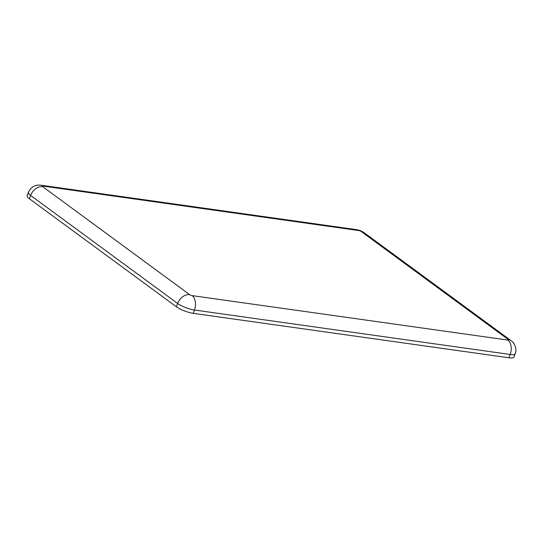 <?xml version="1.0" encoding="UTF-8"?>
<svg xmlns="http://www.w3.org/2000/svg" width="543" height="543" viewBox="0 0 543 543"><rect width="100%" height="100%" fill="white"/><g stroke="black" fill="none" stroke-linecap="round" stroke-linejoin="round"><path stroke-width="0.81" d="M193.233 313.338L194.462 310.019L510.21 354.47A12.801 3.197 -159.7 0 0 515.164 353.731L513.936 357.056A12.801 3.197 -159.7 0 1 508.981 357.789L193.233 313.338A12.801 3.197 -159.7 0 1 176.4 306.781L29.376 198.758A12.801 3.197 -159.7 0 1 27.15 195.69L28.379 192.371A12.801 3.197 -159.7 0 0 30.605 195.432A10.969 8.009 -53.7 0 1 42.673 186.649A1.826 0.455 -159.7 0 1 43.06 186.106L358.808 230.565A1.826 0.455 -159.7 0 1 361.217 231.501L508.241 339.524A1.826 0.455 -159.7 0 1 507.854 340.067A10.969 6.978 98 0 1 510.21 354.47L508.981 357.789M29.376 198.758L30.605 195.432L177.629 303.462A10.969 8.009 -53.7 0 1 189.697 294.679L42.673 186.649M176.4 306.781L177.629 303.462A12.801 3.197 -159.7 0 0 194.462 310.019A10.969 6.978 -82 0 0 192.1 295.616A1.826 0.455 -159.7 0 1 189.697 294.679M515.164 353.731C517.431 348.789 513.977 342.219 511.051 340.644A10.969 8.009 126.3 0 0 508.241 339.524M511.051 340.644L364.027 232.621A10.969 8.009 126.3 0 0 361.217 231.501M364.027 232.621C358.475 229.526 361.509 230.979 356.656 229.662A10.969 6.978 98 0 1 358.808 230.565M356.656 229.662L40.908 185.211A10.969 6.978 98 0 1 43.06 186.106M507.854 340.067L192.1 295.616M40.908 185.211C35.2 184.545 31.026 186.935 28.379 192.371"/></g></svg>

